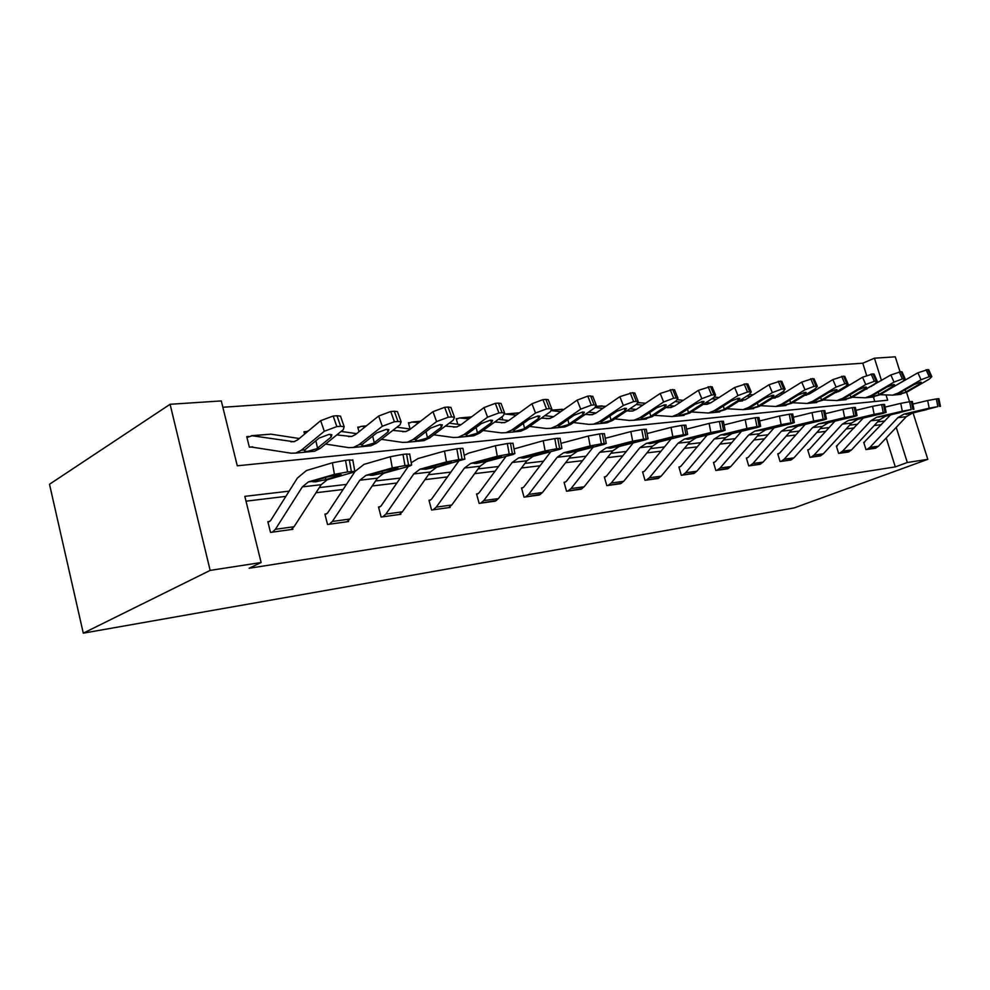 <?xml version="1.0" encoding="UTF-8"?>
<svg xmlns="http://www.w3.org/2000/svg" width="990" height="990" viewBox="0 0 990 990"><rect width="100%" height="100%" fill="white"/><g stroke="black" fill="none" stroke-linecap="round" stroke-linejoin="round"><path stroke-width="1.49" d="M866.559 375.26L862.785 363.206L874.442 358.194L895.282 356.833L900.009 371.745M886.1 395.208L887.684 400.207L237.278 465.795L221.29 400.925L170.094 404.279L49.5 484.259L83.284 633.167L794.141 507.932L927.803 459.335L907.31 462.503L896.235 427.358M862.785 363.206L222.861 407.274M874.801 401.507L873.39 397.015M248.626 436.466L246.733 436.627L249.356 447.183L252.747 446.874M304.574 434.115L303.967 431.727L305.737 431.578M358.974 431.776L357.774 427.123L359.444 426.987M410.083 428.992L408.437 422.792L410.021 422.656M457.751 424.264L456.242 418.696L457.726 418.572M502.809 419.859L501.955 416.778M818.557 388.352L819.262 387.622M846.475 386.904L846.19 385.989M289.154 491.139L244.815 496.361L261.125 562.518L249.158 568.26L895.307 466.896L886.223 437.951M881.422 424.673L874.207 425.539M854.16 427.952L846.19 428.918M825.648 431.38L816.861 432.444M795.812 434.981L786.134 436.144M764.54 438.743L753.885 440.03M731.721 442.691L720.027 444.102M697.257 446.849L684.412 448.396M660.998 451.205L646.903 452.9M622.821 455.808L607.353 457.665M582.566 460.647L565.599 462.701M540.045 465.77L521.421 468.01M495.074 471.19L474.631 473.653M447.43 476.92L424.982 479.63M396.879 483.009L372.203 485.979M343.122 489.481L315.983 492.748M285.863 496.374L246.003 501.175M269.726 521.433L267.844 521.693L270.505 532.422L292.879 529.316L292.656 528.437M326.675 513.86L324.906 514.095L327.542 524.49L348.542 521.569L348.344 520.802M380.172 506.744L378.514 506.967L381.125 517.04L400.888 514.293L400.703 513.612M430.551 500.037L428.979 500.247L431.566 510.023L450.19 507.437L450.029 506.831M478.046 493.725L476.561 493.923L479.135 503.403L496.559 500.42M522.918 487.748L521.52 487.934L524.057 497.153L540.54 494.357M565.377 482.105L564.04 482.279L566.552 491.238L582.169 488.614M605.595 476.759L604.346 476.92L606.808 485.644L621.621 483.157M643.76 471.673L642.572 471.834L645.022 480.323L659.08 477.984M680.031 466.847L678.893 466.995L681.306 475.274L694.695 473.059M714.533 462.256L713.456 462.404L715.832 470.473L728.578 468.369M747.401 457.887L746.373 458.024L748.725 465.906L760.865 463.902M805.254 424.388L779.662 453.074L777.756 453.853L780.083 461.538L791.678 459.645M808.657 449.732L807.716 449.868L810.018 457.38L821.094 455.573M837.255 445.933L836.352 446.057L838.617 453.395L849.21 451.675M864.604 442.295L863.738 442.406L865.978 449.596L876.125 447.95M895.307 466.896L907.31 462.503M261.125 562.518L210.152 570.401L83.284 633.167M927.803 459.335L913.089 412.979M909.525 401.717L906.531 392.3M881.484 380.519L874.442 358.194M170.094 404.279L210.152 570.401M884.837 421.01L877.623 421.864M857.6 424.227L849.63 425.156M829.113 427.581L820.326 428.608M799.277 431.083L789.612 432.222M768.017 434.771L757.375 436.021M735.224 438.632L723.529 440.006M700.759 442.691L687.914 444.201M664.513 446.948L650.418 448.618M626.336 451.452L610.867 453.272M586.068 456.192L569.089 458.184M543.535 461.192L524.91 463.394M498.552 466.488L478.096 468.901M450.883 472.106L428.41 474.755M400.282 478.059L375.594 480.967M346.475 484.395L319.312 487.6M272.399 532.162L275.393 529.304L302.346 486.882L308.435 481.882L334.422 474.371L332.38 462.788L345.535 460.35L347.577 471.933L334.422 474.371M268.005 522.324L270.617 520.604L297.371 478.083L306.442 470.535L332.38 462.788M291.035 529.576L294.055 526.73L321.181 484.692L327.294 479.742L353.381 472.267L354.816 471.327L347.577 471.933M351.376 471.512L349.334 459.954L345.535 460.35M349.334 459.954L352.861 460.263M325.339 477.601L325.896 479.556L315.686 481.808L312.815 481.771L313.818 480.93L328.036 476.821L338.469 474.891L341.253 474.742L340.152 475.46L340.028 474.742M325.896 479.556L340.152 475.46M251.534 435.687L270.839 434.152L299.289 438.521M311.541 451.539L314.56 451.242L320.191 448.421L343.307 429.635L344.161 426.665L340.647 426.282L336.984 415.726L340.498 416.147L340.993 417.582M251.237 447.01L291.097 453.21L295.701 453.074L301.294 450.227L324.299 431.269L320.661 420.676L333.185 416.023L336.984 415.726M246.943 437.469L252.128 435.749L293.931 441.75L297.767 439.795L320.661 420.676M316.713 448.742L307.593 451.329L304.697 451.254L304.833 449.881L319.065 438.112L329.002 434.412L331.848 434.709L331.204 437.023L316.713 448.742L320.191 448.421M333.185 416.023L336.848 426.603L340.647 426.282M336.848 426.603L324.299 431.269M329.311 524.242L332.368 521.458L359.84 480.2L366.003 475.336L392.275 467.936L390.283 456.736L402.992 454.373L404.997 465.572L392.275 467.936M355.076 471.376L364.06 464.347L390.283 456.736M325.042 514.664L327.579 513.043L354.804 471.785M346.809 521.817L349.878 519.045L377.487 478.145L383.687 473.319L410.021 465.956L411.642 465.015L404.997 465.572M408.548 465.176L406.556 454.002L402.992 454.373M406.556 454.002L409.712 454.274M382.004 471.376L382.511 473.121L372.624 475.299L370.05 475.262L371.2 474.408L385.568 470.374L395.654 468.493L398.166 468.357L396.916 469.099L396.792 468.394M382.511 473.121L396.916 469.099M464.879 459.113L462.095 459.249L460.14 448.433L462.924 448.321L464.879 459.113L436.59 467.305L430.341 472.007L402.361 511.818L399.304 514.491L382.845 516.78L385.89 514.082L413.758 473.938L419.995 469.186L446.453 461.909L444.498 451.069L456.811 448.779L458.766 459.62L446.453 461.909M411.234 462.738L418.077 458.543L444.498 451.069M378.65 507.474L381.088 505.94L408.276 466.451M460.14 448.433L456.811 448.779M462.095 459.249L458.766 459.62M435.154 465.51L435.625 467.094L426.059 469.198L423.72 469.149L425.007 468.295L439.486 464.322L449.25 462.503L451.502 462.38L450.128 463.122L450.005 462.429M435.625 467.094L450.128 463.122M341.117 431.417L356.647 433.645M367.909 446.069L370.965 445.772L376.67 443L400.071 424.735L401.111 421.814L397.955 421.455L394.317 411.246L397.473 411.63L397.918 412.892M325.537 444.065L348.629 447.641L353.282 447.48L358.962 444.708L382.289 426.269L378.663 416.023L390.753 411.531L394.317 411.246M336.823 434.907L351.549 436.528L355.447 434.61L378.663 416.023M304.153 432.482L308.521 430.811M373.403 443.322L364.605 445.822L362.006 445.748L362.278 444.386L376.707 432.927L386.31 429.351L388.872 429.623L388.068 431.912L373.403 443.322L376.67 443M390.753 411.531L394.391 421.752L397.955 421.455M394.391 421.752L382.289 426.269M396.903 427.21L410.466 429.041M420.837 440.934L423.918 440.637L429.66 437.927L453.284 420.131L454.497 417.26L451.638 416.926L448.025 407.051L450.883 407.41L451.279 408.511M381.385 439.325L402.621 442.406L407.311 442.245L413.04 439.523L436.59 421.579L432.989 411.667L444.683 407.311L448.025 407.051M392.832 430.39L405.615 431.628L409.538 429.759L432.989 411.667M357.947 427.804L361.14 426.344L365.434 426.616M426.603 438.224L418.114 440.649L415.763 440.575L416.147 439.226L430.737 428.076L440.018 424.611L442.332 424.858L441.404 427.111L426.603 438.224L429.66 437.927M444.683 407.311L448.297 417.211L451.638 416.926M448.297 417.211L436.59 421.579M433.137 509.8L436.256 507.14L464.434 468.047L470.708 463.419L497.302 456.254L495.384 445.748L507.313 443.532L509.231 454.039L497.302 456.254M464.199 455.313L468.839 453.098L495.384 445.748M429.103 500.717L431.467 499.257L458.618 461.278M448.656 507.647L451.786 504.999L480.039 466.228L486.325 461.637L512.944 454.509L514.874 453.568L509.231 454.039M512.362 453.692L510.444 443.211L507.313 443.532M510.444 443.211L513.018 443.421M485.112 459.979L485.558 461.414L476.264 463.469L474.148 463.419L475.559 462.553L490.112 458.642L499.566 456.885L501.608 456.774L500.111 457.516L499.987 456.836M485.558 461.414L500.111 457.516M480.608 503.205L483.751 500.606L512.152 462.503L518.463 457.986L545.119 450.933L543.225 440.736L554.796 438.595L556.677 448.779L545.119 450.933M514.033 448.94L543.225 440.736M476.685 494.344L478.974 492.958L506.039 456.365M495.26 501.163L498.403 498.576L526.866 460.796L533.177 456.303L559.845 449.299L561.912 448.346L556.677 448.779M559.622 448.458L557.741 438.285L554.796 438.595M557.741 438.285L560.08 438.483M532.162 454.769L532.571 456.068L523.562 458.061L521.631 458.011L523.153 457.145L537.731 453.296L546.913 451.589L548.757 451.489L547.161 452.232L547.037 451.576M532.571 456.068L547.161 452.232M525.455 496.955L528.611 494.418L557.172 457.269L563.483 452.851L590.151 445.921L588.308 436.033L599.532 433.942L601.388 443.842L590.151 445.921M560.984 443.334L588.308 436.033M521.631 488.33L523.846 487.006L550.799 451.675M539.303 495.037L542.458 492.513L571.057 455.647L577.38 451.279L604.048 444.374L606.226 443.433L601.388 443.842M604.16 443.532L602.304 433.657L599.532 433.942M602.304 433.657L604.432 433.83M576.539 449.831L576.923 451.032L574.41 451.613L568.173 452.962L566.416 452.913L568.025 452.046L582.615 448.26L591.525 446.601L593.208 446.515L591.513 447.257L591.389 446.614M576.923 451.032L591.513 447.257M449.237 423.188L461.055 424.698M470.634 436.095L473.715 435.798L479.494 433.162L503.254 415.825L504.628 412.979L502.041 412.682L498.453 403.116L501.039 403.437L501.41 404.403M433.806 434.808L453.371 437.493L458.085 437.32L463.852 434.66L487.575 417.174L483.999 407.583L495.322 403.351L498.453 403.116M445.389 426.084L456.427 427.012L460.375 425.193L483.999 407.583M408.598 423.398L411.729 422.025L418.782 422.631M476.611 433.434L468.406 435.773L466.29 435.724L466.773 434.375L481.474 423.51L490.471 420.156L492.562 420.391L491.498 422.606L476.611 433.434L479.494 433.162M495.322 403.351L498.911 412.941L502.041 412.682M498.911 412.941L487.575 417.174M498.44 419.339L508.687 420.577M517.547 431.541L520.641 431.244L526.445 428.67L550.292 411.766L551.789 408.969L549.45 408.684L545.898 399.403L548.25 399.7L548.571 400.566M483.12 430.514L501.188 432.853L505.902 432.68L511.694 430.081L535.516 413.04L531.976 403.734L542.941 399.638L545.898 399.403M494.79 422L504.281 422.68L508.254 420.899L531.976 403.734M456.402 419.253L459.459 417.953L468.926 418.82M523.722 428.93L515.79 431.195L513.86 431.145L514.454 429.808L529.217 419.216L537.929 415.961L539.835 416.171L538.659 418.374L523.722 428.93L526.445 428.67M542.941 399.638L546.492 408.932L549.45 408.684M546.492 408.932L535.516 413.04M505.865 413.993L519.428 412.805M544.797 415.651L553.633 416.679M561.837 427.247L564.931 426.95L570.735 424.425L594.619 407.942L596.265 405.182L594.124 404.922L590.609 395.913L593.035 396.94M529.588 426.43L546.294 428.484L551.009 428.299L556.813 425.75L580.697 409.142L577.182 400.108L587.812 396.124L590.609 395.913M541.332 418.114L549.425 418.584L553.398 416.839L577.182 400.108M504.937 414.043L516.161 415.169M568.173 424.673L560.489 426.876L558.731 426.826L559.412 425.502L574.225 415.169L582.677 412.013L584.409 412.211L583.135 414.377L568.173 424.673L570.735 424.425M587.812 396.124L591.339 405.157L594.124 404.922M591.339 405.157L580.697 409.142M552.012 410.058L563.916 409.439M588.53 412.137L596.116 412.979M603.714 423.188L606.808 422.879L612.612 420.416L636.496 404.328L638.241 401.606L636.298 401.371L632.808 392.609L635.035 393.537M573.457 422.544L588.914 424.364L593.641 424.166L599.445 421.678L623.329 405.454L619.851 396.681L632.808 392.609M585.239 414.414L592.082 414.711L596.054 413.016L619.851 396.681M551.579 410.664L560.724 411.679M610.187 420.639L602.737 422.792L601.128 422.742L601.908 421.443L616.721 411.357L624.925 408.276L626.509 408.462L625.148 410.59L610.187 420.639L612.612 420.416M630.185 392.82L633.662 401.594L636.298 401.371M633.662 401.594L623.329 405.454M596.401 406.271L605.892 406.259M629.863 408.783L636.31 409.464M643.376 419.339L652.249 416.617L676.096 400.9L677.952 398.228L676.17 398.005L672.717 389.503L674.747 390.32M614.939 418.844L629.269 420.453L633.984 420.243L639.775 417.817L663.634 401.977L660.194 393.451L672.717 389.503M626.732 410.9L632.462 411.06L636.422 409.39L660.194 393.451M595.176 407.534L602.848 408.35M649.947 416.839L642.72 418.918L641.248 418.881L642.102 417.582L656.902 407.744L664.884 404.749L666.332 404.922L664.884 407.026L649.947 416.839L652.249 416.617M670.23 389.689L673.683 398.215L676.17 398.005M673.683 398.215L663.634 401.977M638.315 402.67L645.629 403.227M668.993 405.578L674.413 406.123M680.971 415.689L689.82 413.016L713.604 397.671L715.56 395.022L713.926 394.824L710.511 386.546L712.367 387.288M654.217 415.317L672.21 416.53L677.989 414.154L701.799 398.685L698.396 390.382L710.511 386.546M666.01 407.546L670.725 407.583L674.685 405.95L698.396 390.382M636.224 404.502L642.72 405.17M687.642 413.226L680.625 415.256L679.276 415.218L680.204 413.944L694.98 404.316L702.739 401.408L704.063 401.556L702.541 403.635L687.642 413.226L689.82 413.016M708.147 386.731L711.562 395.022L713.926 394.824M711.562 395.022L701.799 398.685M677.556 399.75L683.286 400.307M706.093 402.509L710.573 402.955M716.686 412.224L725.497 409.6L749.183 394.589L751.224 391.99L749.727 391.805L746.361 383.749L748.056 384.417M691.478 411.951L708.506 413.016L714.26 410.677L737.983 395.567L734.63 387.486L746.361 383.749M703.246 404.353L707.046 404.291L710.981 402.695L734.63 387.486M675.069 401.581L680.526 402.113M723.43 409.798L716.612 411.778L715.362 411.741L716.364 410.479L731.09 401.074L738.639 398.228L739.864 398.376L738.268 400.418L723.43 409.798L725.497 409.6M744.121 383.922L747.487 391.99L749.727 391.805M747.487 391.99L737.983 395.567M714.446 397.077L719.049 397.51M741.312 399.589L744.938 399.923M750.643 408.92L759.417 406.358L782.991 391.681L785.107 389.12L783.721 388.934L780.392 381.088L781.952 381.695M726.858 408.746L742.995 409.662L748.725 407.373L772.336 392.597L769.02 384.726L780.392 381.088M742.475 400.95L738.614 401.296L745.482 399.601L769.02 384.726M711.884 398.772L716.401 399.205M757.437 406.543L750.816 408.462L749.665 408.425L750.717 407.187L765.381 397.98L772.745 395.22L773.871 395.357L772.212 397.374L757.437 406.543L759.417 406.358M778.264 381.249L781.593 389.12L783.721 388.934M781.593 389.12L772.336 392.597M749.356 394.49L753.043 394.824M774.786 396.78L777.633 397.039M782.966 405.789L791.691 403.264L815.141 388.897L817.332 386.385L816.057 386.211L812.765 378.564L814.201 379.108M760.506 405.677L775.813 406.482L781.518 404.242L805.006 389.775L801.727 382.103L812.765 378.564M772.25 398.364L778.313 396.644L801.727 382.103M746.844 396.074L750.519 396.421M789.81 403.437L783.362 405.318L782.298 405.281L783.412 404.056L798.002 395.047L805.179 392.362L806.219 392.486L804.499 394.466L789.81 403.437L791.691 403.264M810.736 378.712L814.027 386.385L816.057 386.211M814.027 386.385L805.006 389.775M782.484 391.99L785.392 392.25M806.652 394.094L808.793 394.28M813.78 402.794L822.455 400.319L845.757 386.261L848.009 383.774L846.821 383.625L843.579 376.15L844.903 376.646M792.532 402.744L807.085 403.45L812.753 401.247L836.105 387.09L832.862 379.603L843.579 376.15M804.35 395.505L809.585 393.847L832.862 379.603M780.083 393.488L782.979 393.748M820.66 400.492L814.374 402.324L813.396 402.286L814.56 401.074L829.076 392.263L836.067 389.627L837.02 389.751L835.263 391.706L820.66 400.492L822.455 400.319M841.649 376.299L844.903 383.786L846.821 383.625M844.903 383.786L836.105 387.09M814.015 389.59L816.23 389.775M837.02 391.533L838.505 391.656M843.183 399.948L851.796 397.51L874.95 383.736L877.251 381.286L876.162 381.15L872.945 373.861L874.182 374.307M823.061 399.948L836.909 400.554L842.54 398.388L865.743 384.528L862.538 377.227L872.945 373.861M835.04 392.721L839.409 391.161L862.538 377.227M811.713 391L813.916 391.186M850.088 397.671L843.963 399.453L843.059 399.428L844.26 398.228L858.689 389.602L865.508 387.028L866.399 387.139L864.592 389.07L850.088 397.671L851.796 397.51M871.113 373.997L874.318 381.299L876.162 381.15M874.318 381.299L865.743 384.528M844.074 387.276L845.646 387.399M865.99 389.07L866.881 389.132M871.274 397.213L879.825 394.824L902.806 381.336L905.169 378.923L904.155 378.786L900.974 371.671L902.113 372.079M852.204 397.262L865.384 397.794L870.977 395.666L894.02 382.091L890.851 374.95L900.974 371.671M864.468 389.973L890.851 374.95M841.871 388.6L843.43 388.736M818.445 387.969L820.376 387.239M878.192 394.985L872.215 396.73L871.373 396.693L872.623 395.517L886.953 387.053L893.611 384.541L894.44 384.652L892.584 386.546L878.192 394.985L879.825 394.824M899.217 371.807L902.397 378.935L904.155 378.786M902.397 378.935L894.02 382.091M567.876 491.065L571.032 488.577L599.692 452.331L606.016 448.012L632.659 441.193L630.84 431.578L641.743 429.561L643.562 439.164L632.659 441.193M605.274 438.285L630.84 431.578M564.152 482.637L566.305 481.375L593.121 447.208M580.994 489.233L584.162 486.771L612.835 450.796L619.158 446.515L645.777 439.733L648.079 438.78L643.562 439.164M646.185 438.879L644.366 429.289L641.743 429.561M644.366 429.289L646.309 429.437M618.465 445.166L618.824 446.267L616.349 446.837L610.323 448.148L608.714 448.099L610.422 447.22L624.999 443.495L633.649 441.887L635.196 441.812L633.402 442.555L633.278 441.936M618.824 446.267L633.402 442.555M608.07 485.471L611.238 483.033L639.936 447.653L646.26 443.433L672.829 436.726L671.047 427.371L681.652 425.403L683.434 434.759L672.829 436.726M647.089 433.571L671.047 427.371M604.432 477.254L606.536 476.042L633.179 442.951M620.507 483.739L623.675 481.326L652.385 446.205L658.709 442.023L685.241 435.34L687.642 434.4L683.434 434.759M685.909 434.486L684.127 425.156L681.652 425.403M684.127 425.156L685.897 425.279M658.152 440.748L658.499 441.763L656.036 442.32L650.22 443.594L648.747 443.545L650.529 442.666L672.903 437.506M658.499 441.763L673.027 438.112M646.21 480.162L649.378 477.786L678.076 443.211L684.387 439.09L710.857 432.494L709.112 423.398L719.421 421.48L721.178 430.576L710.857 432.494M686.639 429.128L709.112 423.398M642.659 472.143L644.7 470.98L671.158 438.879M658.028 478.517L661.184 476.153L689.882 441.837L696.193 437.753L722.626 431.182L725.113 430.242L721.178 430.576M723.529 430.316L721.772 421.233L719.421 421.48M721.772 421.233L723.393 421.356M695.772 436.553L696.081 437.493L693.668 438.038L688.025 439.275L686.676 439.226L688.533 438.347L710.449 433.311M696.081 437.493L710.56 433.892M682.444 475.126L685.6 472.787L714.273 439.003L720.572 434.981L746.918 428.484L745.198 419.624L755.234 417.755L756.954 426.616L746.918 428.484M724.086 424.945L745.198 419.624M678.979 467.292L680.971 466.166L707.231 435.006M693.681 473.554L696.836 471.24L725.484 437.704L731.771 433.694L758.08 427.247L760.642 426.306L756.954 426.616M759.194 426.368L757.474 417.532L755.234 417.755M757.474 417.532L758.959 417.632M731.462 432.556L731.771 433.434L729.37 433.979L723.913 435.167L722.997 434.697L724.593 434.251L746.064 429.338M731.771 433.434L746.175 429.895M727.613 468.839L716.97 470.312L720.064 468.047L748.675 435.006L754.937 431.058L781.135 424.673L779.452 416.048L789.24 414.228L790.923 422.854L781.135 424.673M759.602 420.985L779.452 416.048M713.53 462.664L715.461 461.588L741.51 431.306M727.662 468.815L730.756 466.575L759.342 433.769L765.592 429.846L791.752 423.497L794.388 422.557L790.923 422.854M793.052 422.619L791.357 414.006L789.24 414.228M791.357 414.006L792.73 414.092M765.394 428.769L765.678 429.586L757.251 430.799L779.897 425.564M765.678 429.586L779.996 426.096M749.752 465.758L752.883 463.518L781.407 431.207L787.632 427.346L813.681 421.059L812.023 412.632L821.564 410.862L823.222 419.277L813.681 421.059M793.337 417.236L812.023 412.632M746.448 458.271L748.329 457.232L774.155 427.767M759.949 464.335L763.08 462.12L791.554 430.031L797.779 426.183L823.767 419.933L826.464 419.005L823.222 419.277M825.239 419.055L823.581 410.652L821.564 410.862M823.581 410.652L824.843 410.739M797.68 425.156L797.94 425.923L789.834 427.086L812.072 421.975M797.94 425.923L812.184 422.495M781.06 461.402L784.179 459.212L812.58 427.581L818.779 423.794L844.643 417.607L843.022 409.39L852.328 407.67L853.962 415.887L844.643 417.607M825.425 413.684L843.022 409.39M778.784 453.705L777.831 454.076M790.787 460.053L793.906 457.875L822.269 426.455L828.457 422.693L854.259 416.543L857.018 415.614L853.962 415.887M855.88 415.664L854.246 407.472L852.328 407.67M854.246 407.472L855.41 407.546M828.432 421.703L828.692 422.421L820.883 423.559L842.725 418.547M828.692 422.421L842.824 419.055M810.946 457.244L814.052 455.091L842.317 424.128L848.48 420.416L874.158 414.327L872.561 406.308L881.645 404.613L883.253 412.644L874.158 414.327M855.966 410.318L872.561 406.308M807.791 450.079L809.573 449.101L834.941 421.146M820.24 455.957L823.346 453.816L851.561 423.052L857.711 419.364L883.327 413.313L886.137 412.385L883.253 412.644M885.072 412.434L883.476 404.427L881.645 404.613M883.476 404.427L884.553 404.489M857.773 418.424L858.008 419.092L850.484 420.193L871.943 415.293M858.008 419.092L872.041 415.775M839.508 453.272L842.601 451.155L870.717 420.824L876.831 417.186L902.311 411.196L900.739 403.363L909.624 401.705L911.196 409.551L902.311 411.196M885.085 407.113L900.739 403.363M836.414 446.255L863.28 418.052M848.405 452.034L851.487 449.943L879.553 419.797L885.654 416.184L911.196 409.551M912.941 409.353L911.369 401.532L909.624 401.705M911.369 401.532L912.359 401.594M885.778 415.28L886.013 415.911L878.749 416.976L899.848 412.174M886.013 415.911L899.935 412.644M866.832 449.472L869.913 447.393L897.856 417.669L903.932 414.105L929.202 408.202L927.655 400.542L936.33 398.933L937.877 406.593L929.202 408.202M912.867 404.056L927.655 400.542M863.8 442.604L890.381 415.07M875.346 448.284L878.415 446.23L906.308 416.691L912.359 413.139L937.877 406.593M939.547 406.407L938 398.76L936.33 398.933M938 398.76L938.928 398.809M912.557 412.273L912.768 412.867L905.974 414.377L926.491 409.204M912.768 412.867L926.591 409.65M872.759 385.036L873.749 385.122M898.14 394.614L906.617 392.263L929.424 379.034L931.825 376.658L930.885 376.534L927.754 369.579L928.806 369.951M880.036 394.701L892.609 395.146L898.153 393.067L921.022 379.764L917.903 372.785L927.754 369.579M892.819 387.201L917.903 372.785M870.631 386.298L871.621 386.385M847.502 385.011L850.187 384.664M905.058 392.411L899.217 394.119L898.437 394.082L899.737 392.919L913.956 384.627L920.465 382.177L921.232 382.276L919.339 384.145L905.058 392.411L906.617 392.263M926.071 369.703L929.214 376.683L930.885 376.534M929.214 376.683L921.022 379.764M291.085 529.551L272.436 532.137M312.531 481.425L308.435 481.882M327.294 479.742L323.26 480.2M321.181 484.692L302.346 486.882M294.055 526.73L275.393 529.304M301.294 450.227L304.833 449.881M290.973 441.837L294.834 441.49M251.287 446.985L252.66 446.861M252.128 435.749L270.839 434.152M331.204 437.023L330.289 434.375M315.872 440.736L317.53 448.161M346.859 521.792L329.361 524.217M369.839 474.903L366.003 475.336M383.687 473.319L379.9 473.752M377.487 478.145L359.84 480.2M349.878 519.045L332.368 521.458M423.72 469.149L419.995 469.186M436.59 467.305L433.038 467.701M430.341 472.007L413.758 473.938M402.361 511.818L385.89 514.082M358.962 444.708L362.278 444.386M348.567 436.627L352.465 436.268M388.068 431.912L387.152 429.314M372.71 436.083L374.22 442.74M413.04 439.523L416.147 439.226M402.608 431.727L406.531 431.38M363.021 426.282L366.189 426.009M441.404 427.111L440.476 424.574M426.022 431.652L427.42 437.667M448.705 507.623L433.187 509.776M474.099 463.035L470.708 463.419M486.325 461.637L482.984 462.021M480.039 466.228L464.434 468.047M451.786 504.999L436.256 507.14M495.309 501.138L480.657 503.18M521.656 457.615L518.463 457.986M533.177 456.303L530.034 456.662M526.866 460.796L512.152 462.503M498.403 498.576L483.751 500.606M539.352 495.012L525.504 496.943M566.503 452.517L563.483 452.851M577.38 451.279L574.41 451.613M571.057 455.647L557.172 457.269M542.458 492.513L528.611 494.418M463.852 434.66L466.773 434.375M453.408 427.123L457.355 426.777M413.622 421.963L420.391 421.381M491.498 422.606L490.582 420.144M476.141 427.433L477.44 432.89M511.694 430.081L514.454 429.808M501.249 422.792L505.209 422.433M461.365 417.891L471.314 417.038M538.659 418.374L537.756 415.973M523.339 423.411L524.539 428.398M556.813 425.75L559.412 425.502M546.393 418.708L550.353 418.349M506.472 414.03L519.23 412.941M583.135 414.377L582.231 412.063M567.876 419.587L568.99 424.153M599.445 421.678L601.908 421.443M589.05 414.847L593.01 414.488M551.962 410.157L562.357 409.266M625.148 410.59L624.257 408.363M609.951 415.936L610.991 420.144M639.775 417.817L642.102 417.582M629.43 411.184L633.39 410.825M596.339 406.358L602.13 405.863M664.884 407.026L664.018 404.873M649.787 412.459L650.752 416.345M677.989 414.154L680.204 413.944M667.705 407.719L671.653 407.36M638.241 402.782L639.911 402.645M702.541 403.635L701.687 401.569M687.53 409.142L688.446 412.743M714.26 410.677L716.364 410.479M704.038 404.427L707.961 404.068M738.268 400.418L737.439 398.425M723.368 405.987L724.222 409.328M748.725 407.373L750.717 407.187M772.212 397.374L771.408 395.456M757.424 402.967L758.229 406.086M781.518 404.242L783.412 404.056M772.46 398.228L775.318 397.968M804.499 394.466L803.719 392.634M789.834 400.084L790.589 402.992M812.753 401.247L814.56 401.074M804.672 395.307L806.602 395.134M835.263 391.706L834.496 389.936M820.71 397.324L821.44 400.047M842.54 398.388L844.26 398.228M835.35 392.535L836.451 392.436M864.592 389.07L863.849 387.362M850.175 394.676L850.856 397.238M870.977 395.666L872.623 395.517M892.584 386.546L891.866 384.912M878.303 392.151L878.947 394.552M581.043 489.209L567.926 491.04M608.875 447.69L606.016 448.012M619.158 446.515L616.349 446.837M612.835 450.796L599.692 452.331M584.162 486.771L571.032 488.577M620.557 483.714L608.12 485.446M648.957 443.124L646.26 443.433M658.709 442.023L656.036 442.32M652.385 446.205L639.936 447.653M623.675 481.326L611.238 483.033M658.078 478.504L646.26 480.138M686.949 438.805L684.387 439.09M696.193 437.753L693.668 438.038M689.882 441.837L678.076 443.211M661.184 476.153L649.378 477.786M693.73 473.542L682.494 475.101M722.997 434.697L720.572 434.981M731.771 433.694L729.37 433.979M725.484 437.704L714.273 439.003M696.836 471.24L685.6 472.787M757.251 430.799L754.937 431.058M765.592 429.846L763.315 430.106M759.342 433.769L748.675 435.006M730.756 466.575L720.064 468.047M759.998 464.322L749.801 465.746M789.834 427.086L787.632 427.346M797.779 426.183L795.613 426.43M791.554 430.031L781.407 431.207M763.08 462.12L752.883 463.518M790.837 460.028L781.11 461.389M820.883 423.559L818.779 423.794M828.457 422.693L826.378 422.928M822.269 426.455L812.58 427.581M793.906 457.875L784.179 459.212M820.289 455.932L810.996 457.232M850.484 420.193L848.48 420.416M857.711 419.364L855.731 419.587M851.561 423.052L842.317 424.128M823.346 453.816L814.052 455.091M848.455 452.022L839.557 453.259M878.749 416.976L876.831 417.186M885.654 416.184L883.761 416.394M879.553 419.797L870.717 420.824M851.487 449.943L842.601 451.155M875.395 448.272L866.881 449.448M905.763 413.894L903.932 414.105M912.359 413.139L910.553 413.35M906.308 416.691L897.856 417.669M878.415 446.23L869.913 447.393M898.153 393.067L899.737 392.919M919.339 384.145L918.646 382.573M905.194 389.726L905.801 391.99M352.774 459.805L354.816 471.327M295.701 453.074L314.56 451.242M304.697 451.254L304.499 450.339M344.161 426.665L340.498 416.147M409.637 453.878L411.642 465.015M353.282 447.48L370.965 445.772M362.006 445.748L361.833 444.943M401.111 421.814L397.473 411.63M407.311 442.245L423.918 440.637M362.427 426.232L366.325 425.898M415.763 440.575L415.602 439.882M454.497 417.26L450.883 407.41M512.956 443.112L514.874 453.568M560.031 438.199L561.912 448.346M604.383 433.583L606.226 443.433M458.085 437.32L473.715 435.798M413.028 421.913L420.54 421.27M504.628 412.979L501.039 403.437M505.902 432.68L520.641 431.244M460.758 417.842L471.463 416.926M551.789 408.969L548.25 399.7M551.009 428.299L564.931 426.95M596.265 405.182L592.738 396.186M593.641 424.166L606.808 422.879M638.241 401.606L634.763 392.869M633.984 420.243L646.458 419.03M677.952 398.228L674.512 389.738M672.21 416.53L684.053 415.392M715.56 395.022L712.157 386.768M708.506 413.016L719.742 411.927M751.224 391.99L747.858 383.947M742.995 409.662L753.687 408.635M785.107 389.12L781.778 381.274M775.813 406.482L785.998 405.492M817.332 386.385L814.04 378.737M807.085 403.45L816.787 402.509M848.009 383.774L844.767 376.311M836.909 400.554L846.178 399.651M877.251 381.286L874.046 374.01M865.384 397.794L874.244 396.928M905.169 378.923L902.001 371.807M646.26 429.214L648.079 438.78M685.86 425.094L687.642 434.4M723.368 421.183L725.113 430.242M758.922 417.471L760.642 426.306M792.705 413.956L794.388 422.557M824.818 410.615L826.464 419.005M855.397 407.435L857.018 415.614M884.54 404.39L886.137 412.385M912.347 401.495L913.918 409.303M938.916 398.735L940.451 406.37M892.609 395.146L901.073 394.329M931.825 376.658L928.707 369.716"/></g></svg>
